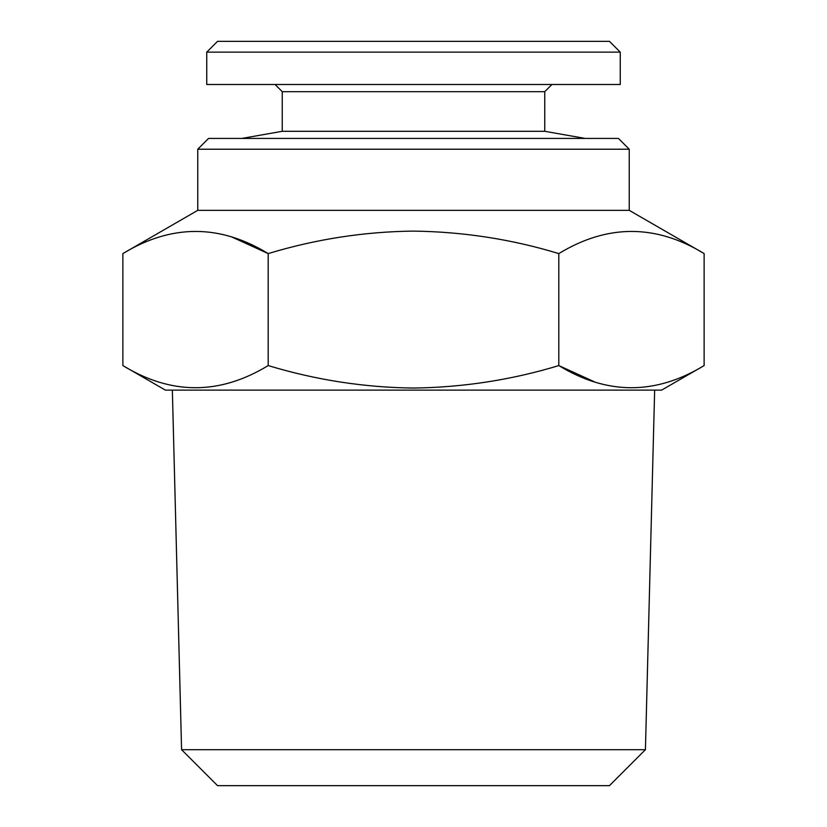 <?xml version="1.0" encoding="UTF-8"?>
<svg xmlns="http://www.w3.org/2000/svg" width="827" height="827" viewBox="0 0 827 827"><rect width="100%" height="100%" fill="white"/><g stroke="black" fill="none" stroke-linecap="round" stroke-linejoin="round"><path stroke-width="1.24" d="M275.071 84.499L282.255 91.694L544.745 91.694L544.745 131.297L282.255 131.297L241.804 138.429M620.25 52.132L206.75 52.132L206.75 84.499L620.25 84.499L620.25 52.132L609.468 41.35L217.532 41.35L206.75 52.132M181.578 749.696L217.532 785.65L609.468 785.65L645.422 749.696L181.578 749.696L172.347 390.127M704.128 365.575L661.6 390.127L165.4 390.127L122.872 365.575C171.189 395.099 219.62 395.099 268.186 365.575C315.852 379.996 364.283 387.491 413.5 388.049C463.316 387.387 511.758 379.893 558.814 365.575C607.132 395.099 655.573 395.099 704.128 365.575L704.128 253.589C655.811 224.055 607.38 224.055 558.814 253.589C511.748 239.261 463.306 231.767 413.5 231.105C364.283 231.663 315.842 239.158 268.186 253.589C219.868 224.055 171.427 224.055 122.872 253.589L122.872 365.575M594.933 382.053L558.814 365.575L558.814 253.589M629.244 149.222L197.756 149.222L208.549 138.429L618.451 138.429L629.244 149.222L629.244 210.347L197.756 210.347L122.872 253.589M232.067 237.111L268.186 253.589L268.186 365.575M544.745 131.297L585.196 138.429M544.745 91.694L551.929 84.499M645.422 749.696L654.653 390.127M629.244 210.347L704.128 253.589M197.756 149.222L197.756 210.347M282.255 91.694L282.255 131.297"/></g></svg>
